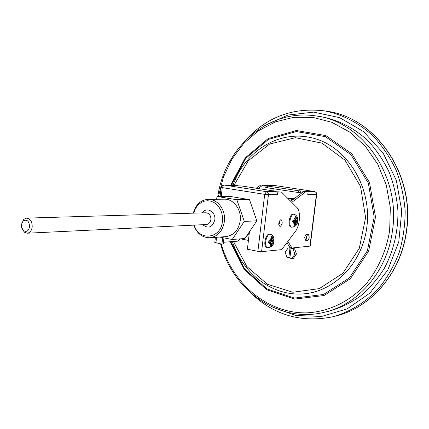 <?xml version="1.0" encoding="UTF-8"?>
<svg xmlns="http://www.w3.org/2000/svg" width="429" height="429" viewBox="0 0 429 429"><rect width="100%" height="100%" fill="white"/><g stroke="black" fill="none" stroke-linecap="round" stroke-linejoin="round"><path stroke-width="0.64" d="M306.022 191.538L302.917 191.061L311.068 191.028L300.74 190.969L300.504 192.852L266.613 187.693M266.613 187.72L267.047 185.843L277.874 186.004L268.211 185.784L260.773 185.001L265.213 185.333L264.924 187.768L265.015 187.162L266.645 187.409M266.833 185.88L267.616 186.047L267.396 187.886M298.219 192.621L298.45 190.739L267.616 186.047M298.45 190.739L300.74 190.969M236.674 185.618L233.767 185.162L224.008 185.022L266.414 191.656L275.777 191.693L272.705 191.216L263.352 191.173L273.364 190.905L241.532 185.966L227.493 185.569L236.663 185.693M235.124 184.883L231.622 184.829L237.103 185.189L235.124 184.883M301.882 192.852L300.504 192.852M294.669 222.796L294.106 226.019L294.873 225.986L295.463 222.753L295.989 221.879L297.415 221.766L297.603 220.259L296.182 220.318L295.865 219.487L296.074 216.195L295.313 216.227L295.072 219.525L294.567 220.399L292.857 220.495L292.68 221.954L294.487 222.007L294.669 222.796M272.324 237.484L272.066 239.613L272.41 240.46L273.584 240.363L272.324 237.484L272.238 236.39L271.482 236.443L271.251 239.677L270.699 240.605L268.849 240.76L268.656 242.455L269.262 242.487L270.533 245.592L270.254 246.616L271.01 246.546L273.396 242.133L272.195 242.235L271.637 243.157L271.353 245.517M270.549 242.39L269.171 241.704L270.64 242.439L270.533 245.592M270.474 242.38L269.262 242.487M270.806 240.567L272.49 240.497L272.377 241.436L273.729 242.026L273.922 240.342L273.584 240.363M273.729 242.026L273.396 242.133M231.59 185.113L231.622 184.829M223.445 242.278L238.122 241.119L239.924 238.894M237.666 185.709L237.103 185.189M275.777 191.693C277.161 192.074 277.826 193.082 277.767 194.718L278.115 192.053L275.992 191.725L281.456 192.063L296.814 207.422C301.201 211.336 299.957 226.319 294.793 232.245L281.639 249.646L261.593 251.657L257.883 251.335L247.383 249.233L249.405 232.159M278.115 192.053L281.456 192.063M294.101 214.232L293.57 214.146C289.72 212.843 287.087 226.356 291.05 227.08L291.307 227.123M270.206 234.347L269.766 234.261C265.669 232.695 262.623 246.637 266.854 247.613L267.229 247.689M293.039 248.927L294.895 254.199L291.854 258.499L289.859 258.102L291.039 248.536L294.61 248.766L289.741 247.823L288.159 247.978L285.146 252.273L286.985 257.523L289.902 257.759M291.854 258.499L293.431 258.317L296.466 254.027L294.61 248.766M256.14 188.234L260.773 185.001M222.656 237.682L221.916 244.122L214.811 242.455M273.992 188.899L273.745 190.969M223.949 237.929L223.246 244.015L221.916 244.122M316.699 194.332L310.199 246.09L291.999 248.005L287.891 241.371M307.765 194.358L308.081 191.849L305.679 191.843L291.784 202.391M305.663 240.261L304.719 237.403C305.099 235.36 305.775 234.331 306.751 234.331L308.29 234.609M258.07 188.529L262.693 185.296M290.701 201.308L303.63 191.527L305.679 191.843M286.899 242.691L289.961 247.613L291.999 248.005M321.064 116.709C338.309 119.863 353.904 127.847 367.851 140.658C376.415 149.903 383.547 160.457 389.248 172.313C393.972 184.727 396.879 197.667 397.956 211.132C398.123 231.74 393.586 250.788 384.357 268.275C377.541 279.129 369.466 288.481 360.129 296.332C350.252 303.18 339.773 308.161 328.684 311.282L323.643 312.446C357.711 305.158 387.307 271.696 392.465 230.679C400.959 175.997 362.135 121.16 315.942 115.943L321.064 116.709M303.63 191.527L308.081 191.849M309.926 246.23L316.436 194.353L307.786 194.358L307.808 194.021M302.917 191.061L302.783 192.171M257.883 251.335L264.693 194.358L222.254 187.629L223.75 185.001L233.767 185.162M217.642 196.557L230.507 196.503L249.48 199.619L256.832 220.833L244.895 238.519L232.212 239.473L244.289 221.418L236.84 199.737L217.642 196.557L215.76 199.26M209.802 237.741L225.815 236.626C233.73 235.441 238.535 230.153 240.219 220.769C241.758 209.749 233.58 198.783 224.346 199.185L208.296 199.324C217.659 198.911 225.96 210.172 224.405 221.482C222.699 231.113 217.83 236.535 209.802 237.741C202.198 237.709 196.857 233.505 193.779 225.128M219.541 237.065L232.212 239.473M236.84 199.737L249.48 199.619M244.289 221.418L256.832 220.833M306.37 237.709C306.751 235.66 307.427 234.636 308.403 234.631C309.738 237.087 309.336 239.06 307.191 240.551L306.37 237.709M294.895 254.199L296.466 254.027M291.039 248.536L292.224 248.418L291.152 248.214L291.114 248.53M291.152 248.214L288.159 247.978M289.966 248.332L288.792 257.888M269.289 240.76L268.849 240.798M271.487 236.47L272.238 236.39M272.49 240.497L273.922 240.342M272.377 241.436L270.903 241.559L270.254 242.229M270.388 246.273L271.01 246.546M269.171 241.704L268.758 241.742M294.23 225.713L294.873 225.986M292.766 221.348L294.417 221.97M293.221 220.565L292.851 220.586M295.324 216.286L296.074 216.195M294.138 221.825L294.718 221.246L296.031 221.182L296.128 220.426L293.205 220.57M296.128 220.426L297.603 220.259M296.031 221.182L297.415 221.766M277.794 194.718L268.425 194.728L261.593 251.657M278.979 224.469L279.864 222.737L279.579 221.219M279.338 221.058L279.654 221.048C279.767 219.798 278.507 225.236 278.947 224.576L278.732 224.528M193.313 213.149C195.726 204.563 200.718 199.952 208.296 199.324M29.606 226.614C29.118 220.967 26.989 219.069 23.209 220.908C20.78 224.27 20.908 227.536 23.595 230.7C26.657 232.287 28.657 230.925 29.606 226.614M21.536 224.346L23.799 219.353L26.609 218.125C30.336 218.683 32.207 221.589 32.213 226.844C31.649 230.679 29.976 232.797 27.199 233.21L24.303 232.207L21.659 227.402M194.181 225.112C198.863 241.527 221.037 238.969 222.442 221.3L222.538 217.471L221.959 213.696L220.726 210.146L218.903 206.987L216.57 204.365L213.846 202.397L210.853 201.174L207.733 200.734L204.622 201.104L201.657 202.263L198.981 204.14L196.702 206.66L194.922 209.706L193.71 213.138M305.877 191.511L314.543 191.554L311.615 191.109M311.068 191.028L277.772 185.993M277.252 185.918L274.48 185.494L265.412 185.36M293.356 222.013L294.396 225M295.34 217.337L293.554 220.447M297.356 220.265L296.144 217.219M267.948 247.833L267.621 247.764C263.395 246.788 266.441 232.84 270.538 234.406C273.075 235.033 274.185 237.296 273.868 241.195C273.831 245.098 271.75 247.286 267.621 247.764L266.854 247.613M271.509 237.548L269.503 240.701M282.261 222.962C280.555 227.45 279.386 227.509 278.743 223.144C280.464 218.656 281.633 218.597 282.261 222.962M233.467 241.489L246.745 266.398L267.401 284.266L292.793 292.246L319.332 288.604L342.862 273.289L359.309 248.289L365.61 217.567L360.516 186.39L344.991 160.151L321.938 143.13L295.393 137.682L269.621 144.053L248.332 160.703L234.288 184.867M223.75 185.001L222.19 185.494L221.155 187.103L221.112 187.382L222.254 187.629L221.235 196.541M216.565 237.269L215.921 242.921M327.027 111.288L324.549 110.891C342.658 114.414 359.014 122.967 373.616 136.54C382.588 146.321 390.058 157.464 396.026 169.964C400.976 183.049 404.021 196.675 405.153 210.853C405.132 225.075 403.163 238.899 399.249 252.327C394.283 265.256 387.709 276.952 379.526 287.403C366.323 301.957 350.096 311.996 332.62 316.811L335.054 316.216C370.388 308.194 400.959 273.488 406.37 231.059C415.272 174.324 375.123 117.337 327.027 111.288C375.455 117.46 415.401 174.442 406.553 230.974C401.169 273.294 370.645 308.113 335.054 316.216M271.412 306.649L295.72 315.513L321.653 316.43L347.131 308.891L369.9 293.104L387.736 270.136L398.766 241.892L401.759 210.982L396.358 180.405L383.151 153.11L363.572 131.606L339.639 117.648L313.647 112.125L287.87 115.069L264.328 125.81M230.695 185.103L245.254 157.861L268.136 138.583L296.391 130.518L325.895 135.596L351.839 153.764L369.519 182.513L375.509 217.031L368.624 251.153L350.284 278.818L324.051 295.522L294.616 299.093L266.699 289.741L244.278 269.53L230.228 241.742M221.225 243.988C232.379 283.596 267.498 313.744 306.751 312.859C328.968 311.808 350.815 301.244 367.058 282.706C378.641 268.125 386.502 250.08 389.661 230.453L390.336 207.534L386.282 185.022L377.756 164.21L365.315 146.251L349.732 132.078L331.944 122.345L312.956 117.396L293.763 117.31L275.305 121.9L258.414 130.77L243.785 143.372L231.987 159.036L223.434 177.027L218.415 196.552M230.818 241.699L244.755 269.069L266.924 288.937L294.482 298.091L323.498 294.498L349.329 277.992L367.39 250.708L374.185 217.079L368.318 183.049L350.938 154.671L325.413 136.679L296.326 131.564L268.436 139.393L245.79 158.306L231.317 185.108M233.172 184.851C245.018 150.949 279.622 129.167 313.315 138.165C347.05 146.756 372.318 187.301 366.79 227.488C362.033 264.13 333.344 292.321 302.375 293.967C271.343 295.812 242.487 273.016 232.416 241.57M273.965 191.409L273.997 191.136M292.031 227.257L291.806 227.214C287.843 226.491 290.476 212.972 294.326 214.269C297.072 215.583 298.166 217.803 297.597 220.935C297.635 224.506 295.704 226.603 291.806 227.214L291.05 227.08M295.179 225.037L297.163 221.82M271.273 239.495L272.066 239.613M271.015 240.621L272.41 240.46M270.903 241.559L272.195 242.235M270.833 243.034L271.637 243.157M294.68 222.64L295.463 222.753M293.082 221.332L294.353 221.965M293.173 220.57L294.546 220.399M295.093 219.375L295.865 219.487M294.809 220.49L296.182 220.318M294.718 221.246L295.989 221.879M274.539 185.5L277.306 185.918M314.543 191.554L315.846 192.299L316.699 194.289L316.221 192.514L314.543 191.554M268.425 194.728C268.479 193.066 267.809 192.042 266.414 191.656L264.693 194.358L268.425 194.728M220.061 196.546L221.117 187.323M27.199 233.21L206.36 224.523C208.864 224.185 210.376 222.522 210.902 219.535C210.923 215.449 209.255 213.197 205.899 212.773L26.609 218.125M202.225 212.881C206.381 206.349 216.077 211.658 214.811 219.9C212.419 227.434 208.376 229.038 202.686 224.699M315.942 115.943C268.248 108.323 224.48 147.925 217.819 196.557M220.57 243.854C232.523 289.87 278.131 323.402 323.643 312.446M250.831 293.045C274.008 315.149 301.271 323.069 332.62 316.811M324.549 110.891C292.809 107.1 266.248 117.133 244.873 140.98M287.934 198.193L294.197 198.665M287.532 198.139L292.739 199.764M289.961 200.568L290.841 201.201M249.126 234.524L247.184 235.328M307.191 240.551L305.545 240.24M240.481 238.851L248.429 240.39M274.179 191.447L274.217 191.119M274.233 185.478L265.213 185.339M277.874 186.004L311.122 191.028M311.711 191.119L314.591 191.554M215.39 237.355L214.795 242.562M23.595 230.7L24.303 232.207M23.209 220.908L23.799 219.353"/></g></svg>
